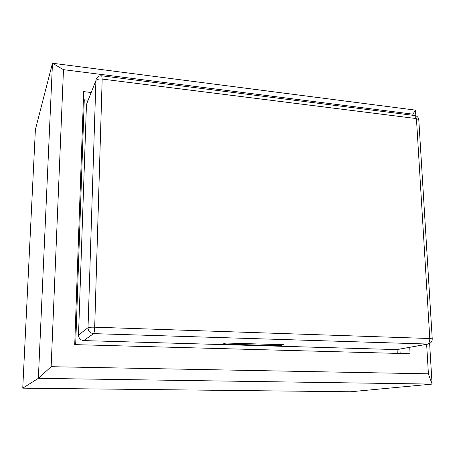<?xml version="1.0" encoding="UTF-8"?>
<svg xmlns="http://www.w3.org/2000/svg" width="455" height="455" viewBox="0 0 455 455"><rect width="100%" height="100%" fill="white"/><g stroke="black" fill="none" stroke-linecap="round" stroke-linejoin="round"><path stroke-width="0.68" d="M397.278 353.393L397.084 349.594M87.889 100.202L84.277 99.781L75.672 344.657M84.277 99.781L83.401 99.679M400.178 353.472L399.951 349.127M409.727 347.364L410.08 353.74L74.728 344.628L83.686 91.614L90.932 92.484M426.642 344.321L428.405 373.828L51.142 366.696L63.478 69.655L52.479 63.234L38.356 378.344L432.085 384.094L429.628 343.536M51.142 366.696L38.356 378.344L22.75 388.161L35.388 129.595L52.479 63.234L415.489 110.138L412.895 114.171L412.958 115.297M63.478 69.655L412.895 114.171M428.405 373.828L432.085 384.094L350.566 391.766L22.75 388.161M415.83 115.797L415.489 110.138M86.456 104.513L78.51 335.085C78.721 338.338 80.455 340.175 83.697 340.596L93.611 333.629C94.174 332.889 94.538 330.745 94.697 327.19L102.176 79.068C98.849 78.795 96.761 79.301 95.914 80.581L86.456 104.513L95.914 80.581L88.014 327.68C88.259 331.183 90.118 333.168 93.611 333.629L428.127 344.054C430.834 343.343 432.204 341.614 432.239 338.856L432.244 338.924M83.697 340.596L396.919 349.594L427.33 344.111C428.991 343.502 429.81 341.637 429.799 338.52L432.239 338.856L418.805 119.932M101.749 75.797L102.176 79.068L416.444 118.584L414.602 115.507M78.51 335.085L88.014 327.68C88.896 327.276 91.125 327.117 94.697 327.19L429.799 338.52L416.444 118.584L418.793 119.716C418.452 117.43 417.138 116.042 414.858 115.542L101.829 75.809C99.201 75.615 97.33 76.707 96.221 79.079M396.919 349.594L428.127 344.054M225.925 343.03L283.562 344.725L279.785 345.698L222.751 344.048L225.925 343.03M279.785 345.698L279.762 344.611"/></g></svg>
